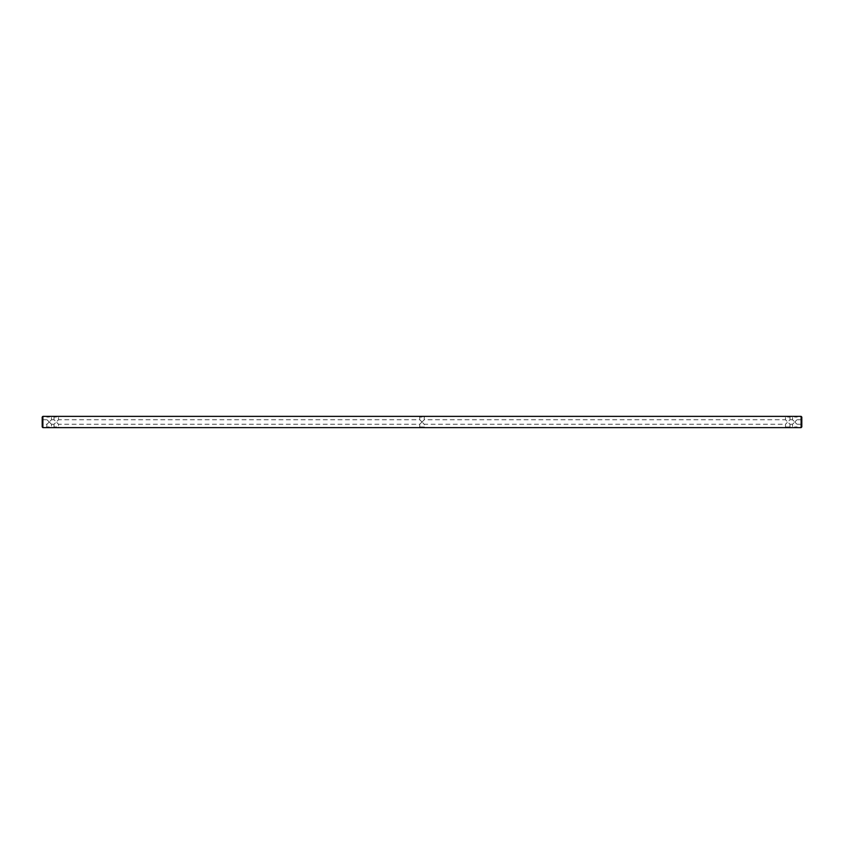 <?xml version="1.0" encoding="UTF-8"?>
<svg xmlns="http://www.w3.org/2000/svg" width="844" height="844" viewBox="0 0 844 844"><rect width="100%" height="100%" fill="white"/><g stroke="black" fill="none" stroke-linecap="round" stroke-linejoin="round"><path stroke-width="0.63" stroke-dasharray="4.22 3.17" d="M422 416.377L419.078 416.377L422 416.377M422 417.052L419.753 417.052L422 417.052M801.125 416.377L42.875 416.377L42.2 417.052L42.2 426.948L42.875 427.623L801.125 427.623L801.8 426.948L801.8 417.052L801.125 416.377L801.125 427.623M59.196 416.377L53.341 416.377L59.196 416.377L58.521 417.052L54.016 417.052L58.521 417.052L58.521 419.753L56.263 422L58.521 419.753L419.753 419.753L422 422L419.753 419.753L419.753 417.052L419.078 416.377M52.159 416.377L46.304 416.377L52.159 416.377L51.484 417.052L46.979 417.052L51.484 417.052L51.484 419.753L49.237 422L46.979 419.753L49.237 422L51.484 419.753L54.016 419.753L58.521 424.247L54.016 419.753L54.016 417.052L53.341 416.377M784.804 416.377L790.659 416.377L784.804 416.377L785.479 417.052L789.984 417.052L785.479 417.052L785.479 419.753L787.737 422L785.479 419.753L424.247 419.753L422 422L424.247 419.753L424.247 417.052L424.922 416.377M791.841 416.377L797.696 416.377L791.841 416.377L792.516 417.052L797.021 417.052L792.516 417.052L792.516 419.753L794.763 422L797.021 419.753L794.763 422L792.516 419.753L789.984 419.753L785.479 424.247L789.984 419.753L789.984 417.052L790.659 416.377M42.875 427.623L42.875 416.377M422 422L419.753 424.247L422 422L424.247 424.247L422 422M791.841 427.623L797.696 427.623L791.841 427.623L792.516 426.948L797.021 426.948L792.516 426.948L792.516 424.247L794.763 422L797.021 424.247L794.763 422L792.516 424.247L789.984 424.247L787.737 422L789.984 424.247L789.984 426.948L785.479 426.948L785.479 424.247L424.247 424.247L424.247 426.948L419.753 426.948L424.247 426.948L424.922 427.623L419.078 427.623L419.753 426.948L419.753 424.247L58.521 424.247L58.521 426.948L54.016 426.948L58.521 426.948L59.196 427.623L53.341 427.623L54.016 426.948L54.016 424.247L56.263 422L54.016 424.247L51.484 424.247L49.237 422L46.979 424.247L49.237 422L51.484 424.247L51.484 426.948L46.979 426.948L51.484 426.948L52.159 427.623L46.599 427.518M784.804 427.623L790.659 427.623L784.804 427.623L785.479 426.948L789.984 426.948L790.659 427.623M46.599 427.623L46.979 424.247L42.2 424.247L42.2 419.753L42.2 424.247M44.447 427.518L43.329 427.518M801.8 422L801.8 424.247L801.8 422M42.2 419.753L46.979 419.753L46.979 417.052L46.304 416.377M801.8 419.753L797.021 419.753L797.021 417.052L797.696 416.377M801.8 424.247L797.021 424.247L797.021 426.948L797.696 427.623"/><path stroke-width="1.27" d="M42.875 416.377L801.125 416.377L801.8 417.052L801.8 426.948L801.125 427.623L42.875 427.623L42.2 426.948L42.2 417.052L42.875 416.377L42.875 427.623M801.125 427.623L801.125 416.377M424.922 427.623L419.078 427.623M43.329 427.623L44.447 427.623M59.196 427.623L53.341 427.623M52.159 427.623L46.304 427.623"/></g></svg>
